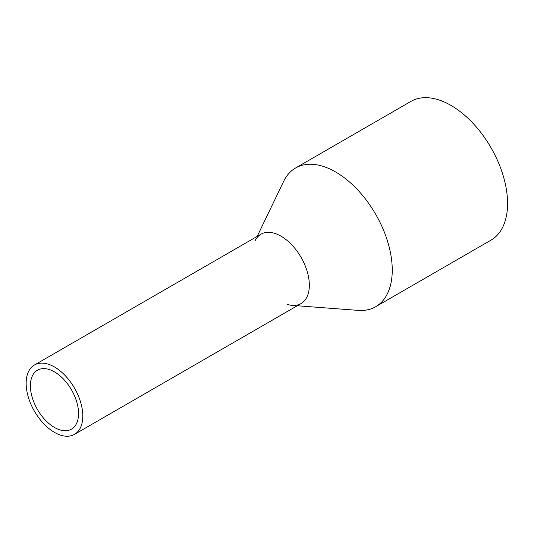 <?xml version="1.0" encoding="UTF-8"?>
<svg xmlns="http://www.w3.org/2000/svg" width="534" height="534" viewBox="0 0 534 534"><rect width="100%" height="100%" fill="white"/><g stroke="black" fill="none" stroke-linecap="round" stroke-linejoin="round"><path stroke-width="0.8" d="M54.475 366.978A40.05 23.122 60 0 1 80.641 402.276A40.05 23.122 60 0 1 74.5 434.362A40.05 23.122 60 0 1 54.475 432.38A40.05 23.122 60 0 1 28.309 397.089A40.05 23.122 60 0 1 34.45 364.996A40.05 23.122 60 0 1 54.475 366.978M54.475 427.474A34.042 19.651 60 0 1 32.234 397.476A34.042 19.651 60 0 1 37.453 370.202A34.042 19.651 60 0 1 54.475 371.884A34.042 19.651 60 0 1 76.716 401.882A34.042 19.651 60 0 1 71.496 429.162A34.042 19.651 60 0 1 54.475 427.474M255.052 240.861A40.05 23.122 60 0 1 260.999 234.199A40.05 23.122 60 0 1 281.024 236.182A40.05 23.122 60 0 1 307.183 271.479A40.05 23.122 60 0 1 301.049 303.566A40.05 23.122 60 0 1 292.305 305.388A40.05 23.122 60 0 1 287.499 304.453M257.194 236.395L283.667 181.32A80.1 46.244 60 0 1 295.562 168.003A80.1 46.244 60 0 1 335.612 171.968A80.1 46.244 60 0 1 387.938 242.549A80.1 46.244 60 0 1 375.662 306.736A80.1 46.244 60 0 1 358.18 310.381L297.244 305.762M295.562 168.003L410.886 101.42A80.1 46.244 60 0 1 450.936 105.385A80.1 46.244 60 0 1 503.262 175.966A80.1 46.244 60 0 1 490.986 240.153L375.662 306.736M74.5 434.362L301.049 303.566M34.45 364.996L260.999 234.199"/></g></svg>

